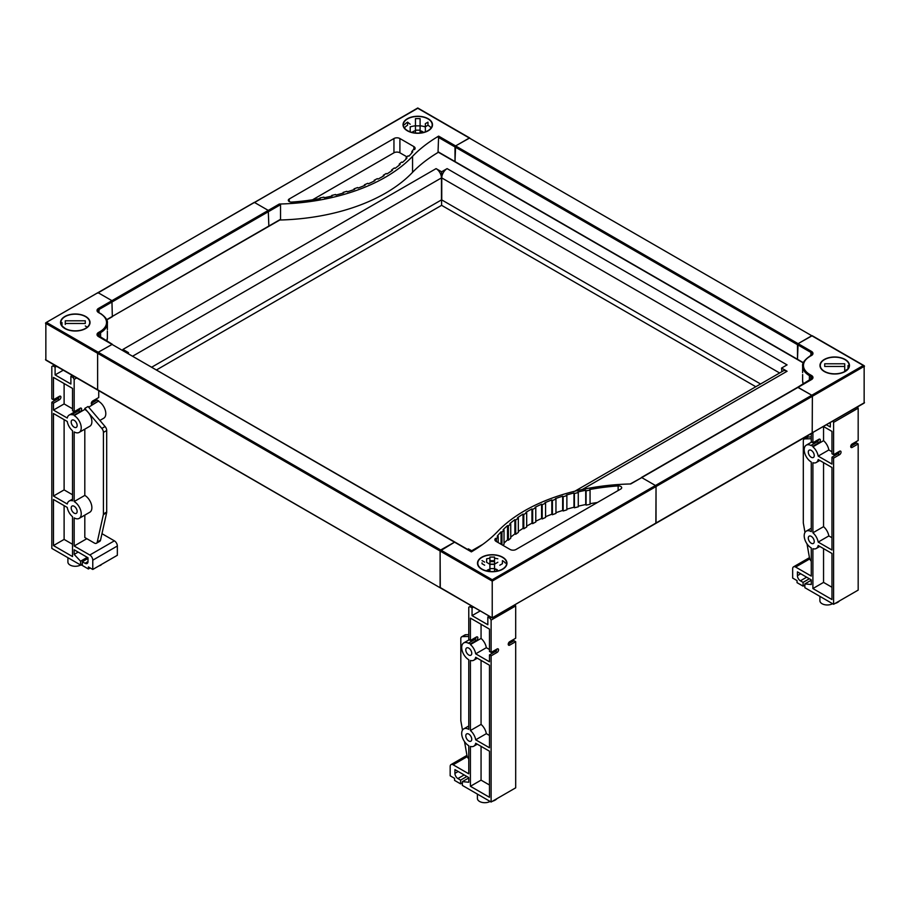 <?xml version="1.0" encoding="UTF-8"?>
<svg xmlns="http://www.w3.org/2000/svg" width="910" height="910" viewBox="0 0 910 910"><rect width="100%" height="100%" fill="white"/><g stroke="black" fill="none" stroke-linecap="round" stroke-linejoin="round"><path stroke-width="1.36" d="M824.289 359.473A14.742 8.508 180 0 1 840.362 357.63A14.742 8.508 180 0 1 849.462 365.49A14.742 8.508 180 0 1 845.14 371.507A14.742 8.508 180 0 1 829.078 373.362A14.742 8.508 180 0 1 819.978 365.49A14.742 8.508 180 0 1 824.289 359.473M803.303 384.031A23.159 13.377 180 0 1 802.62 380.801L802.631 374.545M502.65 557.216A14.742 8.508 180 0 1 506.972 563.233A14.742 8.508 180 0 1 497.872 571.093A14.742 8.508 180 0 1 481.799 569.25A14.742 8.508 180 0 1 477.488 563.233A14.742 8.508 180 0 1 486.588 555.362A14.742 8.508 180 0 1 502.65 557.216M407.35 130.79A14.742 8.508 180 0 1 403.028 124.772A14.742 8.508 180 0 1 412.128 116.912A14.742 8.508 180 0 1 428.2 118.755A14.742 8.508 180 0 1 432.512 124.772A14.742 8.508 180 0 1 423.412 132.632A14.742 8.508 180 0 1 407.35 130.79M410.194 126.934A14.742 8.508 180 0 1 415.46 125.819M420.09 125.819A14.742 8.508 180 0 1 425.357 126.934M85.711 328.521A14.742 8.508 180 0 1 69.638 330.375A14.742 8.508 180 0 1 60.538 322.504A14.742 8.508 180 0 1 64.86 316.487A14.742 8.508 180 0 1 80.922 314.644A14.742 8.508 180 0 1 90.022 322.504A14.742 8.508 180 0 1 85.711 328.521M106.697 341.045A23.159 13.377 180 0 0 107.38 337.815L107.357 331.115M97.632 389.742L97.62 353.285L98.212 352.25L112.34 344.298L98.223 352.261L97.632 353.296L97.632 389.742L440.281 587.86L440.099 551.016L440.69 549.981L98.223 352.261M112.522 344.697L454.818 542.03L440.11 551.016L440.11 587.473L492.23 617.844L656.03 523L656.03 486.543L655.428 485.508L656.042 486.531L655.871 523.375L812.198 433.114L812.368 396.282L811.777 395.247L798.07 387.341L797.479 387.683M440.69 549.981L454.807 542.03L471.619 551.733M641.322 477.545L797.66 387.285L811.788 395.236L863.306 365.49L469.31 138.024L811.777 335.733L798.081 343.661L812.209 335.71L864.147 365.695L864.147 403.119L811.777 433.08M811.492 355.526L809.582 356.333L812.13 354.149A4.209 2.434 180 0 0 810.89 352.42L811.492 351.397A5.051 2.923 180 0 1 811.492 355.526L810.89 355.867L810.89 352.42L797.49 344.685L798.07 343.65L797.49 359.302L797.479 344.685L455.011 146.965L455.591 145.918L469.719 137.967L417.77 107.983L253.958 202.839M803.268 362.919L438.21 152.163M268.257 226.397L268.848 226.055L268.257 210.403L268.86 226.044L280.53 219.31L279.29 220.027L280.53 219.31L280.53 204.693L279.29 204.033A159.261 91.944 0 0 0 412.56 156.327A163.959 94.663 0 0 1 438.631 136.125L438.04 151.777L455 161.57L455.614 145.93L469.31 138.024M279.29 204.033L268.268 210.403L254.55 202.498L268.268 210.403L111.93 300.664L112.34 316.703L111.919 300.675L98.212 292.758L111.93 300.664M254.152 202.452L97.62 293.111M469.298 138.013L417.77 108.267L45.853 322.709L45.853 360.132L97.791 390.128M111.919 316.657L280.166 219.81M407.02 156.907L399.899 152.8A4.209 2.434 0 0 0 393.95 152.8L312.539 199.802M289.243 198.983L393.95 138.525A4.209 2.434 180 0 1 399.899 138.525L413.879 146.601A4.209 2.434 180 0 1 415.119 148.319A4.209 2.434 180 0 1 414.767 149.286A154.359 89.123 180 0 1 414.516 149.604L413.572 149.354L411.82 151.572L412.765 151.822A154.359 89.123 180 0 1 408.954 156.145L408.044 155.86L405.985 157.976L406.884 158.283A154.359 89.123 180 0 1 402.482 162.412L401.606 162.082L399.251 164.096L400.104 164.437A154.359 89.123 180 0 1 395.133 168.339L394.314 167.975L391.675 169.874L392.483 170.25A154.359 89.123 180 0 1 386.977 173.912L386.204 173.503L383.315 175.266L384.065 175.687A154.359 89.123 180 0 1 378.048 179.077L377.343 178.633L374.215 180.26L374.897 180.703A154.359 89.123 180 0 1 368.425 183.797L367.788 183.319L364.432 184.798L365.058 185.276A154.359 89.123 180 0 1 358.165 188.051L357.596 187.551L354.047 188.859L354.593 189.371A154.359 89.123 180 0 1 347.347 191.805L346.846 191.282L343.127 192.419L343.593 192.954A154.359 89.123 180 0 1 336.017 195.036L335.597 194.49L331.729 195.445L332.127 196.003A154.359 89.123 180 0 1 324.278 197.732L323.937 197.163L319.945 197.936L320.252 198.505A154.359 89.123 180 0 1 291.86 202.077A3.162 1.82 180 0 1 288.311 200.268A3.162 1.82 180 0 1 289.243 198.983L289.243 201.554M319.945 197.936L319.945 198.562M331.729 195.445L331.729 196.094M343.127 192.419L343.127 193.091M354.047 188.859L354.047 189.564M364.432 184.798L364.432 185.538M374.215 180.26L374.215 181.056M383.315 175.266L383.315 176.13M391.675 169.874L391.675 170.807M399.251 164.096L399.251 165.142M405.985 157.976L405.985 159.17M411.82 151.572L411.82 152.948M279.802 220.015A159.261 91.944 0 0 0 412.56 172.32A163.959 94.663 180 0 1 438.381 152.266M438.04 151.777L438.631 152.118M803.371 362.692L455.011 161.582L455 146.954L438.04 137.16M454.409 542.076L471.369 551.881A163.959 94.663 0 0 0 497.44 531.679A159.261 91.944 0 0 1 630.71 483.961L641.732 477.602L655.45 485.496L641.732 477.602L811.492 379.595L810.89 379.936L810.89 376.501A4.209 2.434 180 0 1 812.13 378.219L797.66 387.285M494.539 568.773A7.155 4.129 180 0 1 497.292 569.762M620.756 489.023L516.05 549.469A4.209 2.434 180 0 1 510.1 549.469L496.121 541.404A4.209 2.434 180 0 1 494.881 539.687A4.209 2.434 180 0 1 495.233 538.709A154.359 89.123 180 0 1 495.484 538.39L496.428 538.64L498.179 536.434L497.235 536.172A154.359 89.123 180 0 1 501.046 531.85L501.956 532.145L504.015 530.018L503.116 529.722A154.359 89.123 180 0 1 507.518 525.593L508.394 525.923L510.749 523.91L509.896 523.568A154.359 89.123 180 0 1 514.867 519.655L515.686 520.031L518.325 518.131L517.517 517.745A154.359 89.123 180 0 1 523.023 514.093L523.796 514.503L526.685 512.728L525.934 512.319A154.359 89.123 180 0 1 531.952 508.929L532.657 509.373L535.785 507.746L535.103 507.291A154.359 89.123 180 0 1 541.575 504.208L542.212 504.675L545.568 503.207L544.942 502.718A154.359 89.123 180 0 1 551.835 499.954L552.404 500.454L555.953 499.146L555.407 498.635A154.359 89.123 180 0 1 562.653 496.189L563.154 496.724L566.873 495.586L566.407 495.051A154.359 89.123 180 0 1 573.982 492.958L574.403 493.504L578.271 492.549L577.873 491.991A154.359 89.123 180 0 1 585.721 490.274L586.063 490.843L590.055 490.069L589.748 489.5A154.359 89.123 180 0 1 618.14 485.917A3.162 1.82 180 0 1 621.689 487.737A3.162 1.82 180 0 1 620.756 489.023M597.461 502.479A154.359 89.123 0 0 0 590.055 503.708M590.055 490.069L590.055 504.345L586.063 505.107L585.721 504.549A154.359 89.123 0 0 0 578.271 506.176M586.063 490.843L586.063 505.107M585.721 490.274L585.721 504.549M578.271 492.549L578.271 506.825L574.403 507.78L573.982 507.234A154.359 89.123 0 0 0 566.873 509.179M574.403 493.504L574.403 507.78M573.982 492.958L573.982 507.234M566.873 495.586L566.873 509.85L563.154 510.988L562.653 510.464A154.359 89.123 0 0 0 555.953 512.705M563.154 496.724L563.154 510.988M562.653 496.189L562.653 510.464M555.953 499.146L555.953 513.411L552.404 514.719L551.835 514.218A154.359 89.123 0 0 0 545.568 516.732M552.404 500.454L552.404 514.719M551.835 499.954L551.835 514.218M545.568 503.207L545.568 517.471L542.212 518.95L541.575 518.472A154.359 89.123 0 0 0 535.785 521.225M542.212 504.675L542.212 518.95M541.575 504.208L541.575 518.472M535.785 507.746L535.785 522.021L532.657 523.637L531.952 523.204A154.359 89.123 0 0 0 526.685 526.151M532.657 509.373L532.657 523.637M531.952 508.929L531.952 523.204M526.685 512.728L526.685 527.004L523.796 528.767L523.023 528.369A154.359 89.123 0 0 0 518.325 531.463M523.796 514.503L523.796 528.767M523.023 514.093L523.023 528.369M518.325 518.131L518.325 532.407L515.686 534.295L514.867 533.931A154.359 89.123 0 0 0 510.749 537.139M515.686 520.031L515.686 534.295M514.867 519.655L514.867 533.931M510.749 523.91L510.749 538.174L508.394 540.199L507.518 539.869A154.359 89.123 0 0 0 504.015 543.111M508.394 525.923L508.394 540.199M507.518 525.593L507.518 539.869M504.015 530.018L504.015 544.294L502.98 545.363M501.956 532.145L501.956 544.771M501.046 531.85L501.046 544.248M498.179 536.434L498.179 542.587M496.428 538.64L496.428 541.575M495.484 538.39L495.484 540.927M440.702 549.993L492.23 579.738L492.23 617.56M655.428 523.341L656.03 523M630.198 483.972L641.14 477.943M863.306 365.49L864.147 365.695M492.23 579.738L811.777 395.247L812.38 396.271L812.209 433.114M811.265 450.393A4.209 2.434 60 0 1 814.018 454.101A4.209 2.434 60 0 1 813.369 457.48A4.209 2.434 60 0 1 811.265 457.275A4.209 2.434 60 0 1 808.512 453.555A4.209 2.434 60 0 1 809.161 450.188A4.209 2.434 60 0 1 811.265 450.393M811.265 536.365A4.209 2.434 60 0 1 814.018 540.074A4.209 2.434 60 0 1 813.369 543.452A4.209 2.434 60 0 1 811.265 543.247A4.209 2.434 60 0 1 808.512 539.528A4.209 2.434 60 0 1 809.161 536.161A4.209 2.434 60 0 1 811.265 536.365M832.081 603.41L832.081 603.944A7.371 4.254 180 0 1 822.06 603.728A7.371 4.254 180 0 1 819.899 600.714L819.899 596.38M839.441 600.918A9.373 5.414 180 0 1 835.062 603.444M832.878 603.865A9.373 5.414 180 0 1 832.081 603.944M826.553 424.834L830.33 427.006L830.33 422.649M857.47 406.975L858.176 408.18L858.176 440.508L852.215 443.943A2.104 1.217 -60 0 0 850.839 445.798A2.104 1.217 -60 0 0 851.157 447.492A2.104 1.217 -60 0 0 852.215 447.379L850.725 446.526M812.903 432.705L812.903 442.738L811.265 441.794L811.265 433.649M831.967 457.184L831.967 464.066L818.181 456.103A9.999 5.779 -120 0 0 812.903 446.833L823.55 440.679L823.55 426.562L831.967 431.397L831.967 453.749L833.606 454.693L839.555 451.246A2.104 1.217 -60 0 1 840.612 451.144A2.104 1.217 -60 0 1 840.931 452.839A2.104 1.217 -60 0 1 839.555 454.693L833.606 458.128L831.967 457.184L837.917 453.749A2.104 1.217 120 0 0 839.407 451.337M832.9 421.159L833.606 422.365L833.606 454.693M812.903 442.738L818.863 439.302A2.104 1.217 -60 0 1 819.91 439.2A2.104 1.217 -60 0 1 820.24 440.884A2.104 1.217 -60 0 1 818.863 442.738L812.903 446.184L811.265 445.229L817.226 441.794A2.104 1.217 120 0 0 818.704 439.393M833.606 458.128L833.606 604.285L804.861 587.689L804.861 583.913L811.265 584.516L811.265 579.863L797.422 571.867L797.422 575.655A4.209 2.434 -120 0 0 800.39 580.819L803.098 582.377L803.098 586.154L797.046 582.662L797.046 580.603L792.655 578.066L792.655 568.773A4.209 2.434 60 0 1 793.52 566.85A4.209 2.434 60 0 1 795.624 567.055L811.265 576.087L811.265 547.968A9.999 5.779 -120 0 1 804.736 539.152A9.999 5.779 -120 0 1 806.26 531.144L811.265 528.255M850.736 446.344L856.538 442.999L858.176 443.943L858.176 590.101L833.606 604.285M858.176 443.943L852.215 447.379M858.176 408.18L833.606 422.365M812.903 446.833L812.903 446.184M806.26 531.144A9.999 5.779 -120 0 1 811.265 531.633L811.265 461.996A9.999 5.779 -120 0 1 804.736 453.18A9.999 5.779 -120 0 1 806.26 445.172A9.999 5.779 -120 0 1 811.265 445.661L811.265 445.229M818.181 542.076A9.999 5.779 -120 0 0 812.903 532.805L812.903 462.724A9.999 5.779 -120 0 0 816.27 462.496A9.999 5.779 -120 0 0 818.181 459.539L831.967 467.501L831.967 550.038L818.181 542.076L828.828 535.933A9.999 5.779 60 0 0 823.55 526.663L823.55 462.644M812.903 588.554L812.903 548.696A9.999 5.779 -120 0 0 816.27 548.468A9.999 5.779 -120 0 0 818.181 545.511L831.967 553.473L831.967 599.553L812.903 588.554L823.55 582.4L823.55 548.616M812.903 532.805L823.55 526.663M831.967 537.742L828.828 535.933M823.55 440.679A9.999 5.779 60 0 1 828.828 449.961L818.181 456.103M811.265 436.914L808.182 436.982A4.209 2.434 -120 0 0 807.443 437.187L804.167 439.075A4.209 2.434 60 0 1 804.906 438.882L811.265 438.722M804.986 532.418L803.371 523.33A4.209 2.434 60 0 1 803.303 522.522L803.303 440.997A4.209 2.434 60 0 1 804.167 439.075M811.265 561.22A4.209 2.434 60 0 1 809.468 557.762L807.011 543.873M836.654 454.477L835.312 453.703M831.967 451.769L828.828 449.961M831.967 587.257L823.55 582.4M811.265 580.216L804.861 583.913M809.354 578.76L803.098 582.377M804.861 585.13L803.098 586.154M74.165 427.177A4.209 2.434 60 0 1 71.412 423.468A4.209 2.434 60 0 1 72.061 420.09A4.209 2.434 60 0 1 74.165 420.306A4.209 2.434 60 0 1 76.918 424.014A4.209 2.434 60 0 1 76.269 427.393A4.209 2.434 60 0 1 74.165 427.177M74.165 513.149A4.209 2.434 60 0 1 71.412 509.441A4.209 2.434 60 0 1 72.061 506.062A4.209 2.434 60 0 1 74.165 506.278A4.209 2.434 60 0 1 76.918 509.987A4.209 2.434 60 0 1 76.269 513.365A4.209 2.434 60 0 1 74.165 513.149M80.091 564.723L80.091 565.258A7.371 4.254 180 0 1 70.07 565.042A7.371 4.254 180 0 1 67.909 562.027L67.909 557.682M56.568 366.32L55.1 367.174L52.871 365.877L51.825 366.48L51.825 398.808L53.462 399.752L53.462 377.4L72.527 388.411L72.527 410.763L74.165 411.707L74.165 379.379L73.118 377.57L70.889 376.285L72.356 375.432M73.118 377.57L74.586 376.729M52.871 365.877L54.338 365.035M70.889 376.285L70.889 384.02L55.1 374.909L55.1 367.174M55.1 374.909L63.268 370.188M91.296 403.358L97.097 400.013L98.735 400.957L92.775 404.393A2.104 1.217 -60 0 1 91.728 404.506A2.104 1.217 -60 0 1 91.398 402.811A2.104 1.217 -60 0 1 92.775 400.957L98.735 397.522L98.735 390.663M53.462 399.752L59.423 396.316A2.104 1.217 -60 0 1 60.481 396.214A2.104 1.217 -60 0 1 60.799 397.897A2.104 1.217 -60 0 1 59.423 399.752L53.462 403.198L51.825 402.243L51.825 548.4L80.569 564.996L80.569 561.208L74.165 554.417L74.165 549.776L88.008 557.773L88.008 561.561A4.209 2.434 60 0 1 87.144 563.483A4.209 2.434 60 0 1 85.04 563.279L82.332 561.72L82.332 565.497L88.384 568.989L88.384 566.93L92.775 569.467L92.775 560.185L117.344 546A4.209 2.434 -120 0 0 114.376 540.836L101.965 533.681M51.825 402.243L57.785 398.808A2.104 1.217 120 0 0 59.264 396.407M91.739 402.038L93.73 400.889A9.999 5.779 60 0 1 96.289 400.48M88.679 407.191L98.735 400.957M98.735 401.39A9.999 5.779 60 0 1 105.264 410.205A9.999 5.779 60 0 1 103.74 418.213L99.907 420.431M92.775 569.467L117.344 555.282L117.344 546M74.165 411.707L80.125 408.26A2.104 1.217 -60 0 1 81.172 408.158A2.104 1.217 -60 0 1 81.502 409.853A2.104 1.217 -60 0 1 80.125 411.707L74.165 415.142L72.527 414.198L78.487 410.763A2.104 1.217 120 0 0 79.966 408.351M72.527 414.198L72.527 414.846A9.999 5.779 -120 0 0 69.16 415.074A9.999 5.779 -120 0 0 67.249 418.031L53.462 410.069L53.462 403.198M79.17 518.381A9.999 5.779 -120 0 0 80.694 510.362A9.999 5.779 -120 0 0 74.165 501.546L84.812 495.404A9.999 5.779 60 0 1 91.341 504.22A9.999 5.779 60 0 1 89.817 512.228L79.17 518.381A9.999 5.779 -120 0 1 74.165 517.881L74.165 546L89.806 555.02A4.209 2.434 60 0 1 92.775 560.185M74.165 501.546L74.165 431.909A9.999 5.779 -120 0 0 79.17 432.409A9.999 5.779 -120 0 0 80.694 424.39A9.999 5.779 -120 0 0 74.165 415.574L74.165 415.142M72.527 430.737L72.527 500.818A9.999 5.779 -120 0 0 69.16 501.046A9.999 5.779 -120 0 0 67.249 504.003L53.462 496.041L53.462 413.515L67.249 421.466A9.999 5.779 -120 0 0 72.527 430.737M67.249 507.439A9.999 5.779 -120 0 0 72.527 516.709L72.527 556.567L53.462 545.568L53.462 499.488L67.249 507.439M101.601 564.371A4.209 2.434 180 0 1 98.997 565.872M82.332 564.939A9.373 5.414 180 0 1 80.091 565.258M72.527 544.271L64.109 539.414L64.109 505.63M72.527 494.756L64.109 489.899L53.462 496.041M84.812 495.404L84.812 429.145M74.165 546L86.825 538.686M74.165 415.574L84.812 409.432A9.999 5.779 60 0 1 88.077 412.23L101.818 428.428A4.209 2.434 60 0 1 103.421 432.409L103.421 513.923A4.209 2.434 60 0 1 103.353 514.65L97.256 542.03A4.209 2.434 60 0 1 96.46 543.236A4.209 2.434 60 0 1 94.344 543.031L84.812 537.526L84.812 515.117M84.812 409.432L84.812 408.385L88.077 412.23A9.999 5.779 60 0 1 89.817 426.255L79.17 432.409M69.16 415.074L79.807 408.931A9.999 5.779 60 0 1 79.864 408.909M72.527 408.783L64.109 403.926L64.109 383.554M96.46 543.236L99.736 541.348A4.209 2.434 -120 0 0 100.532 540.142L106.629 512.751A4.209 2.434 -120 0 0 106.697 512.034L106.697 430.51A4.209 2.434 -120 0 0 105.094 426.54L88.088 406.497L84.812 408.385M74.165 379.379L76.668 377.934M64.109 403.926L53.462 410.069M64.109 489.899L64.109 419.658M64.109 539.414L53.462 545.568M80.569 561.208L87.269 557.341M80.569 564.996L82.332 563.972M74.165 554.417L78.18 552.097M82.332 561.72L88.008 558.433M88.384 568.989L90.17 567.965M468.775 648.125A4.209 2.434 60 0 1 471.528 651.844A4.209 2.434 60 0 1 470.879 655.211A4.209 2.434 60 0 1 468.775 655.007A4.209 2.434 60 0 1 466.022 651.298A4.209 2.434 60 0 1 466.671 647.92A4.209 2.434 60 0 1 468.775 648.125M468.775 734.097A4.209 2.434 60 0 1 471.528 737.817A4.209 2.434 60 0 1 470.879 741.184A4.209 2.434 60 0 1 468.775 740.979A4.209 2.434 60 0 1 466.022 737.271A4.209 2.434 60 0 1 466.671 733.892A4.209 2.434 60 0 1 468.775 734.097M489.591 801.141L489.591 801.676A7.371 4.254 180 0 1 479.57 801.46A7.371 4.254 180 0 1 477.409 798.457L477.409 794.111M496.951 798.65A9.373 5.414 180 0 1 492.572 801.175M490.388 801.608A9.373 5.414 180 0 1 489.591 801.676M473.518 607.05L472.051 607.891L472.051 615.626L487.84 624.738L487.84 617.003L489.296 616.161M514.98 604.706L515.686 605.912L515.686 638.24L509.725 641.675A2.104 1.217 -60 0 0 508.349 643.541A2.104 1.217 -60 0 0 508.667 645.224A2.104 1.217 -60 0 0 509.725 645.122L508.235 644.257M471.278 605.753L469.822 606.606L472.051 607.891M491.536 617.446L490.069 618.299L487.84 617.003M480.218 610.917L472.051 615.626M490.069 618.299L491.116 620.097L491.116 652.424L489.478 651.48L489.478 629.129L470.413 618.117L470.413 640.481L468.775 639.525L468.775 607.209L469.822 606.606M470.413 640.481L476.374 637.034A2.104 1.217 -60 0 1 477.42 636.932A2.104 1.217 -60 0 1 477.739 638.615A2.104 1.217 -60 0 1 476.374 640.481L470.413 643.916L468.775 642.972L474.736 639.525A2.104 1.217 120 0 0 476.214 637.125M491.116 652.424L497.065 648.989A2.104 1.217 -60 0 1 498.123 648.887A2.104 1.217 -60 0 1 498.441 650.57A2.104 1.217 -60 0 1 497.065 652.424L491.116 655.86L489.478 654.916L495.427 651.48A2.104 1.217 120 0 0 496.905 649.08M491.116 655.86L491.116 802.017L462.371 785.421L462.371 781.644L468.775 782.247L468.775 777.606L454.92 769.61L454.92 773.386A4.209 2.434 -120 0 0 457.901 778.551L460.608 780.109L460.608 783.885L454.556 780.393L454.556 778.334L450.166 775.798L450.166 766.516A4.209 2.434 60 0 1 451.03 764.582A4.209 2.434 60 0 1 453.135 764.798L468.775 773.818L468.775 745.711A9.999 5.779 -120 0 1 462.235 736.895A9.999 5.779 -120 0 1 463.77 728.876L468.775 725.987M508.246 644.087L514.048 640.731L515.686 641.675L515.686 787.832L491.116 802.017M515.686 641.675L509.725 645.122M515.686 605.912L491.116 620.097M489.478 654.916L489.478 661.797L475.691 653.835A9.999 5.779 -120 0 0 470.413 644.564L470.413 643.916M470.413 644.564L481.06 638.422L481.06 624.271M463.77 728.876A9.999 5.779 -120 0 1 468.775 729.376L468.775 659.739A9.999 5.779 -120 0 1 462.235 650.923A9.999 5.779 -120 0 1 463.77 642.904A9.999 5.779 -120 0 1 468.775 643.404L468.775 642.972M475.691 739.807A9.999 5.779 -120 0 0 470.413 730.537L470.413 660.455A9.999 5.779 -120 0 0 473.78 660.228A9.999 5.779 -120 0 0 475.691 657.282L489.478 665.233L489.478 747.77L475.691 739.807L486.338 733.665A9.999 5.779 60 0 0 481.06 724.394L481.06 660.376M470.413 786.285L470.413 746.428A9.999 5.779 -120 0 0 473.78 746.2A9.999 5.779 -120 0 0 475.691 743.254L489.478 751.205L489.478 797.285L470.413 786.285L481.06 780.143L481.06 746.348M470.413 730.537L481.06 724.394M489.478 735.473L486.338 733.665M481.06 638.422A9.999 5.779 60 0 1 486.338 647.692L475.691 653.835M468.775 634.645L465.692 634.725A4.209 2.434 -120 0 0 464.953 634.918L461.677 636.807A4.209 2.434 60 0 1 462.416 636.613L468.775 636.465M462.496 730.161L460.881 721.061A4.209 2.434 60 0 1 460.813 720.254L460.813 638.74A4.209 2.434 60 0 1 461.677 636.807M468.775 758.951A4.209 2.434 60 0 1 466.978 755.493L464.521 741.605M494.164 652.208L492.822 651.435M489.478 649.501L486.338 647.692M489.478 785L481.06 780.143M468.775 777.948L462.371 781.644M466.853 776.492L460.608 780.109M462.371 782.873L460.608 783.885M441.6 171.797L447.106 168.623A7.576 4.379 -60 0 0 442.305 174.834A7.576 4.379 -60 0 0 441.748 177.905L441.748 199.916A3.367 1.945 -60 0 1 441.6 200.951A3.367 1.945 -120 0 1 441.452 199.916L441.452 177.905A7.576 4.379 -120 0 0 440.895 174.834A7.576 4.379 60 0 0 436.083 168.623L441.6 171.797L441.6 175.243L440.895 174.834M441.6 200.951L441.6 205.33L755.812 386.739M574.858 491.207L783.271 370.882A7.576 4.379 60 0 1 787.07 371.257L582.207 489.534M781.872 371.689L781.553 368.072L787.07 371.257M472.472 551.221L468.4 548.866L467.535 549.378M128.446 353.603L128.446 352.602L122.93 349.417L436.083 168.623M127.571 353.103L128.446 352.602M447.106 168.623L787.07 364.887L781.553 368.072M442.305 174.834L441.6 175.243M415.46 118.618L420.09 118.618L420.09 130.175L415.46 130.175L415.46 118.618L415.46 125.876L420.09 125.876L420.09 132.996M403.346 126.524L403.346 124.772A14.423 8.326 0 0 0 417.77 133.099A14.423 8.326 0 0 0 432.193 124.772L432.193 126.524M410.194 124.215L407.578 122.145A14.423 8.326 0 0 0 404.597 124.647M410.194 126.763L410.194 131.859M407.578 124.386L407.578 122.145M404.438 127.957A14.423 8.326 180 0 1 407.578 125.25M425.357 131.859L425.357 123.658L427.973 122.145L427.973 124.386M425.357 126.763L427.973 125.25A14.423 8.326 180 0 1 431.101 127.957M415.46 132.996L415.46 125.876M420.09 118.618L420.09 125.876M432.193 124.772A14.423 8.326 0 0 0 417.77 116.446A14.423 8.326 0 0 0 403.346 124.772M423.503 132.416A6.529 3.765 0 0 0 420.09 130.71M415.46 130.71A6.529 3.765 0 0 0 412.048 132.416M422.251 132.689A6.529 3.765 0 0 0 420.09 131.904M65.281 320.798L85.29 320.798L85.29 323.471L65.281 323.471L65.281 320.798L65.281 324.438M75.28 314.177A14.423 8.326 0 0 0 60.856 322.515A14.423 8.326 0 0 0 75.28 330.842A14.423 8.326 0 0 0 89.703 322.515A14.423 8.326 0 0 0 75.28 314.177M61.994 325.746L61.994 322.538M65.281 328.51L62.324 326.167M87.155 327.236A14.423 8.326 0 0 0 85.29 325.962M494.539 557.079L494.539 568.625L489.91 568.625L489.91 557.079L494.539 557.079L494.539 560.719L489.91 560.719L489.91 557.079M506.654 564.985L506.654 563.233A14.423 8.326 0 0 0 492.23 554.907A14.423 8.326 0 0 0 477.807 563.233L477.807 564.985M484.643 565.212L482.027 563.699L482.027 562.846M505.403 563.108A14.423 8.326 0 0 0 502.422 560.606L502.422 563.699L499.806 565.212M497.827 558.82A14.423 8.326 0 0 0 494.539 558.274M489.91 558.274A14.423 8.326 0 0 0 486.623 558.82L486.623 562.266L489.91 564.337L494.539 564.337L494.539 571.457M489.91 561.709A14.423 8.326 180 0 1 494.539 561.709M489.91 564.154L494.539 564.154L497.827 562.266M482.027 560.606L484.643 562.118M489.91 571.457L489.91 564.337M477.807 563.233A14.423 8.326 0 0 0 492.23 571.56A14.423 8.326 0 0 0 506.654 563.233M497.952 570.877A6.529 3.765 0 0 0 494.539 569.159M489.91 569.159A6.529 3.765 0 0 0 486.497 570.877M489.91 570.365A6.529 3.765 0 0 0 487.749 571.15M844.719 366.457L824.71 366.457L824.71 363.784L844.719 363.784L844.719 366.457M834.72 373.828A14.423 8.326 0 0 0 849.144 365.501A14.423 8.326 0 0 0 834.72 357.164A14.423 8.326 0 0 0 820.297 365.501A14.423 8.326 0 0 0 834.72 373.828M848.006 365.524L848.006 368.732M844.719 363.784L844.719 370.859L847.676 369.153M844.719 371.496L844.719 370.859M454.386 542.076L111.93 344.355M656.03 486.543L492.23 581.115L97.632 353.296M455.614 145.93L811.492 351.397M268.848 211.438L99.11 309.446L98.507 308.41L111.919 300.675M268.848 226.055L112.522 316.305M98.507 336.609A5.051 2.923 180 0 1 98.507 332.48L99.998 331.615L100.6 332.65L99.11 333.515L99.11 336.95L98.507 336.609L111.919 344.344M98.507 332.48L99.11 333.515A4.209 2.434 180 0 0 97.871 335.233L112.34 344.298M99.998 331.615A22.318 12.888 0 0 0 99.998 313.393L98.928 312.494L99.11 309.446A4.209 2.434 180 0 0 97.871 311.163L98.507 312.539A5.051 2.923 180 0 1 98.507 308.41M99.998 313.393L98.507 312.539M46.694 322.504L98.212 352.25M100.418 313.358C105.617 317.055 107.937 320.331 107.38 323.198A23.159 13.377 180 0 1 100.6 332.65L100.6 337.53M45.5 323.198L97.62 353.285M45.5 359.643L97.62 389.742M106.629 319.706L112.51 316.316M393.95 138.525L393.95 152.8M413.879 146.601L413.879 149.445M399.899 138.525L399.899 152.8M438.631 136.125L455.591 145.918M412.56 156.327L412.56 172.32M280.53 204.693L268.86 211.427M656.042 522.988L812.368 432.728M656.042 486.531L812.368 396.282M618.14 485.917L618.14 490.536M495.233 538.709L495.233 540.654M810.002 356.379A22.318 12.888 0 0 0 810.002 374.601L809.399 375.637L810.89 376.501L811.492 375.466A5.051 2.923 180 0 1 811.492 379.595M810.002 374.601L811.492 375.466M809.399 380.516L809.399 375.637A23.159 13.377 180 0 1 802.62 366.184C802.063 363.317 804.383 360.041 809.582 356.333M812.38 432.728L864.5 402.629M812.38 396.271L864.5 366.184M818.863 442.738L817.226 441.794M839.555 454.693L837.917 453.749M808.182 436.982L804.906 438.882M800.698 573.766L797.422 575.655M806.647 577.202L800.39 580.819M809.786 558.888L795.624 567.055M91.284 403.539L92.775 404.393M78.487 410.763L80.125 411.707M57.785 398.808L59.423 399.752M101.818 428.428L105.094 426.54M97.256 542.03L100.532 540.142M103.353 514.65L106.629 512.751M103.421 513.923L106.697 512.034M103.421 432.409L106.697 430.51M85.04 563.279L88.008 561.561M89.806 555.02L114.376 540.836M476.374 640.481L474.736 639.525M497.065 652.424L495.427 651.48M465.692 634.725L462.416 636.613M458.196 771.498L454.92 773.386M464.157 774.933L457.901 778.551M467.296 756.619L453.135 764.798M441.452 177.905L132.78 356.106M441.452 199.916L151.845 367.117M156.611 369.87L441.6 205.33M441.748 199.916L760.578 383.986M441.748 177.905L779.631 372.986M97.802 390.128L492.23 617.844L655.848 523.386M107.38 337.815L106.732 341.068M107.38 329.647L107.38 323.198M97.791 292.724L45.853 322.709M112.34 316.703L106.732 319.933M803.268 384.054L802.62 380.801M802.62 372.634L802.62 366.184M816.27 548.468L819.773 546.444M816.27 462.496L819.773 460.471M806.26 445.172L811.686 442.033M793.52 566.85L809.456 557.648M72.527 499.112L69.16 501.046M473.78 746.2L477.284 744.175M473.78 660.228L477.284 658.203M463.77 642.904L469.196 639.776M451.03 764.582L466.966 755.391M471.687 550.766L482.869 544.316M60.856 322.515L60.856 324.256M89.703 322.515L89.703 324.256M849.144 365.501L849.144 367.242M820.297 365.501L820.297 367.242"/></g></svg>
